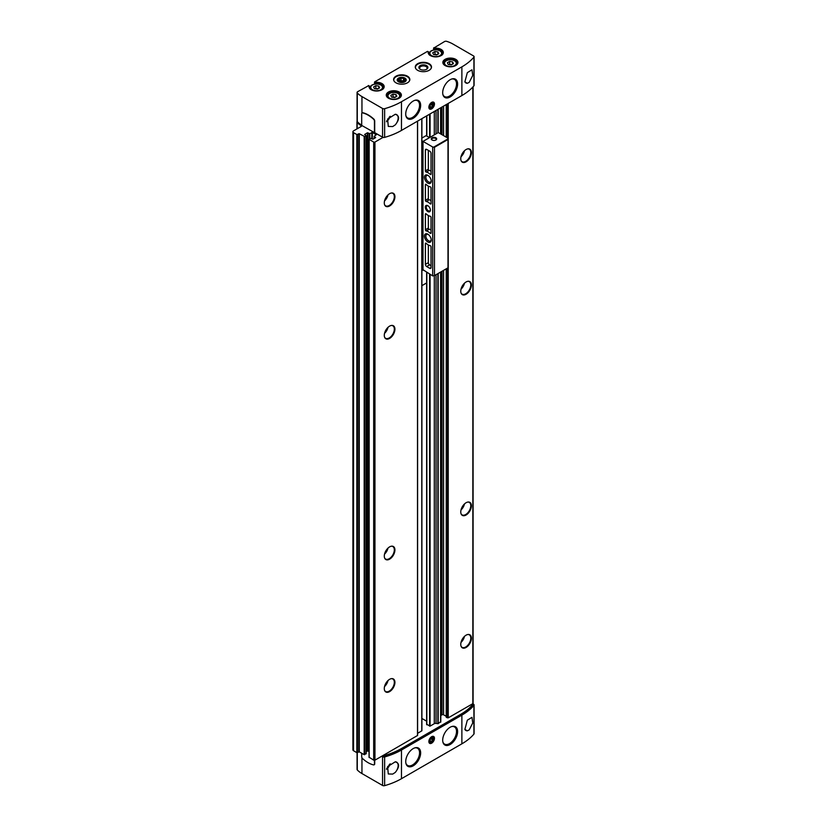 <?xml version="1.0" encoding="UTF-8"?>
<svg xmlns="http://www.w3.org/2000/svg" width="827" height="827" viewBox="0 0 827 827"><rect width="100%" height="100%" fill="white"/><g stroke="black" fill="none" stroke-linecap="round" stroke-linejoin="round"><path stroke-width="1.24" d="M357.068 752.715L357.068 769.441A1.799 1.044 0 0 0 357.285 769.937A27.033 15.61 0 0 0 361.957 773.555L382.56 785.454A1.799 1.044 0 0 0 384.627 785.65A63.09 36.419 0 0 0 401.467 778.703L461.88 743.824A63.09 36.419 0 0 0 473.912 734.107A1.799 1.044 0 0 0 474.088 733.652L474.088 704.955A1.799 1.044 0 0 0 473.561 704.211L472.703 703.725M428.644 53.476L428.262 51.863A7.567 4.373 0 0 0 435.374 56.867A7.567 4.373 0 0 0 443.313 52.287A7.567 4.373 0 0 0 434.63 48.183L434.506 48.7L433.586 48.162L433.586 50.002M368.584 85.688L357.595 91.735A1.799 1.044 0 0 0 357.068 92.469A1.799 1.044 0 0 0 357.285 92.965A27.033 15.61 0 0 0 361.957 96.583L382.56 108.482A1.799 1.044 0 0 0 384.627 108.678A63.09 36.419 0 0 0 401.467 101.731L461.88 66.853A63.09 36.419 0 0 0 473.912 57.135A1.799 1.044 0 0 0 474.088 56.681A1.799 1.044 0 0 0 473.561 55.947L452.958 44.048A27.033 15.61 0 0 0 446.694 41.35A1.799 1.044 0 0 0 444.564 41.526L433.586 48.162M434.506 49.847L434.506 48.7A7.205 4.166 0 0 1 442.962 52.804A7.205 4.166 0 0 1 440.967 55.667M430.526 55.667A7.205 4.166 0 0 1 428.541 52.804A7.205 4.166 0 0 1 428.644 52.08L427.466 51.398L374.703 81.863L374.445 84.147M369.504 87.621L369.121 86.008A7.567 4.373 0 0 0 376.233 91.011A7.567 4.373 0 0 0 384.173 86.432A7.567 4.373 0 0 0 375.499 82.328L375.375 82.845L374.445 82.307M375.375 83.992L375.375 82.845A7.205 4.166 0 0 1 383.821 86.938A7.205 4.166 0 0 1 381.836 89.812M371.385 89.812A7.205 4.166 0 0 1 369.4 86.938A7.205 4.166 0 0 1 369.504 86.225L368.325 85.543M417.645 70.316A8.115 4.683 0 0 0 426.484 71.329A8.115 4.683 0 0 0 431.498 66.997A8.115 4.683 0 0 0 423.383 62.314A8.115 4.683 0 0 0 415.278 66.997A8.115 4.683 0 0 0 417.645 70.316M395.978 82.824A8.115 4.683 0 0 0 404.827 83.837A8.115 4.683 0 0 0 409.83 79.506A8.115 4.683 0 0 0 401.715 74.823A8.115 4.683 0 0 0 393.611 79.506A8.115 4.683 0 0 0 395.978 82.824M357.161 121.486A1.799 1.044 0 0 0 356.944 121.982A1.799 1.044 0 0 0 357.161 122.479A27.033 15.61 0 0 0 361.223 125.725A0.899 0.517 0 0 1 361.203 126.448L353.542 130.873A2.161 1.251 0 0 0 352.912 131.751A2.161 1.251 0 0 0 353.542 132.64L356.85 134.553L359.28 133.736L364.697 136.579L366.206 135.618L364.593 134.512L367.374 132.816L369.793 133.633L372.336 132.454L376.295 134.739L374.145 136.352L375.654 137.602L372.977 139.153L370.558 138.336L369.049 139.298L373.68 142.058A0.899 0.517 0 0 0 374.951 142.058L383.056 137.375A1.799 1.044 0 0 0 384.627 137.375A63.09 36.419 0 0 0 401.467 130.428L461.88 95.55A63.09 36.419 0 0 0 473.912 85.832A1.799 1.044 0 0 0 474.088 85.377L474.088 56.681M467.317 72.673L464.888 81.873L467.317 83.3L469.178 82.4L472.744 75.443L471.969 69.799L467.317 72.673M461.88 743.824L461.88 715.128A63.09 36.419 0 0 0 473.912 705.41A1.799 1.044 0 0 0 474.088 704.955M467.317 720.214L471.969 717.34L472.744 722.974L469.178 729.941L467.317 730.83L464.888 729.414L467.317 720.214M382.56 785.454L382.56 756.757A1.799 1.044 0 0 0 384.627 756.953A63.09 36.419 0 0 0 401.467 750.006L461.88 715.128M395.254 772.439L392.701 774.082L388.287 773.969L387.605 766.598L395.254 761.822C399.689 763.269 399.689 766.805 395.254 772.439A7.205 4.166 -60 0 0 396.66 762.153A7.205 4.166 -60 0 0 395.254 761.822M395.254 124.898C399.689 119.284 399.689 115.739 395.254 114.281L387.605 119.057L388.287 126.438L392.701 126.552L395.254 124.898A7.205 4.166 -60 0 0 396.66 114.622A7.205 4.166 -60 0 0 395.254 114.281M369.152 757.253L373.68 760.158A0.899 0.517 0 0 0 374.951 760.158L383.056 755.485A1.799 1.044 0 0 0 384.627 755.485A63.09 36.419 0 0 0 401.467 748.538L460.598 714.394A63.09 36.419 0 0 0 472.63 704.676A1.799 1.044 0 0 0 472.817 704.211A1.799 1.044 0 0 0 472.641 703.767L472.837 703.653A0.899 0.517 0 0 0 473.096 703.281L473.096 86.752M446.322 717.04L448.234 717.846L472.641 703.767M443.582 270.346L443.582 714.797L446.218 716.316M443.582 714.797A1.085 0.62 0 0 0 442.052 714.797L440.801 715.52M436.036 274.709L436.036 723.429L438.186 723.656L440.595 721.671M436.036 723.429A1.799 1.044 0 0 0 434.289 723.697L430.081 726.127L426.794 724.338M421.894 718.456L426.639 721.196M417.604 733.322L421.894 730.768L421.811 118.685M383.056 755.485L417.604 735.451L417.594 121.114L417.604 735.451M374.445 132.785L374.445 121.135A1.799 1.044 -120 0 0 373.535 119.202A27.033 15.61 -120 0 0 362.608 112.896A1.799 1.044 -120 0 0 362.071 112.948A1.799 1.044 -120 0 0 361.699 113.775L361.699 125.425L382.56 137.179A1.799 1.044 0 0 0 384.627 137.375A63.09 36.419 0 0 0 401.467 130.428L460.598 96.283A63.09 36.419 0 0 0 460.629 96.273M367.881 132.816L367.881 750.926L369.049 751.598M367.881 750.926L366.206 751.598M359.28 133.736L359.28 751.846L364.18 754.679L366.092 753.573M359.28 751.846L356.85 752.653L353.542 750.74A2.161 1.251 0 0 1 352.912 749.862L352.912 131.751M362.205 112.896A1.799 1.044 60 0 1 362.329 112.803A1.799 1.044 60 0 1 362.867 112.741A27.033 15.61 60 0 1 373.783 119.047A1.799 1.044 60 0 1 374.703 120.99L374.703 132.64L382.56 137.179A1.799 1.044 0 0 0 383.056 137.375M389.61 338.408A7.526 4.342 -60 0 1 384.638 337.333A7.526 4.342 -60 0 1 385.847 330.097A7.526 4.342 -60 0 1 391.512 325.435A7.526 4.342 -60 0 1 394.841 330.366A7.526 4.342 -60 0 1 389.61 338.408M389.61 559.166A7.526 4.342 -60 0 1 384.638 558.08A7.526 4.342 -60 0 1 385.847 550.854A7.526 4.342 -60 0 1 391.512 546.192A7.526 4.342 -60 0 1 394.841 551.113A7.526 4.342 -60 0 1 389.61 559.166M389.61 691.61A7.526 4.342 -60 0 1 384.638 690.535A7.526 4.342 -60 0 1 385.847 683.298A7.526 4.342 -60 0 1 391.512 678.636A7.526 4.342 -60 0 1 394.841 683.567A7.526 4.342 -60 0 1 389.61 691.61M389.61 205.964A7.526 4.342 -60 0 1 384.638 204.879A7.526 4.342 -60 0 1 385.847 197.653A7.526 4.342 -60 0 1 391.512 192.991A7.526 4.342 -60 0 1 394.841 197.911A7.526 4.342 -60 0 1 389.61 205.964M466.077 161.813A7.526 4.342 -60 0 1 461.115 160.727A7.526 4.342 -60 0 1 462.324 153.502A7.526 4.342 -60 0 1 467.979 148.839A7.526 4.342 -60 0 1 471.307 153.76A7.526 4.342 -60 0 1 466.077 161.813M466.077 647.469A7.526 4.342 -60 0 1 461.115 646.383A7.526 4.342 -60 0 1 462.324 639.147A7.526 4.342 -60 0 1 467.979 634.485A7.526 4.342 -60 0 1 471.307 639.416A7.526 4.342 -60 0 1 466.077 647.469M466.077 294.267A7.526 4.342 -60 0 1 461.115 293.182A7.526 4.342 -60 0 1 462.324 285.946A7.526 4.342 -60 0 1 467.979 281.283A7.526 4.342 -60 0 1 471.307 286.214A7.526 4.342 -60 0 1 466.077 294.267M466.077 515.014A7.526 4.342 -60 0 1 461.115 513.929A7.526 4.342 -60 0 1 462.324 506.703A7.526 4.342 -60 0 1 467.979 502.041A7.526 4.342 -60 0 1 471.307 506.961A7.526 4.342 -60 0 1 466.077 515.014M357.068 92.469L357.068 121.166A1.799 1.044 0 0 0 357.285 121.662A27.033 15.61 0 0 0 361.699 125.125M431.673 108.875A3.97 2.285 -60 0 1 428.862 107.252A3.97 2.285 -60 0 1 431.673 102.393A3.97 2.285 -60 0 1 434.475 104.016A3.97 2.285 -60 0 1 431.673 108.875M450.146 96.955A10.555 6.089 -60 0 1 443.158 95.374A10.555 6.089 -60 0 1 444.874 85.295A10.555 6.089 -60 0 1 452.751 78.761A10.555 6.089 -60 0 1 457.496 85.626A10.555 6.089 -60 0 1 450.146 96.955M413.19 118.292A10.555 6.089 -60 0 1 406.191 116.721A10.555 6.089 -60 0 1 407.918 106.631A10.555 6.089 -60 0 1 415.785 100.108A10.555 6.089 -60 0 1 420.529 106.962A10.555 6.089 -60 0 1 413.19 118.292M382.343 755.888L382.56 756.023A1.799 1.044 0 0 0 384.627 756.219A63.09 36.419 0 0 0 401.467 749.272L460.598 715.128A63.09 36.419 0 0 0 472.63 705.41A1.799 1.044 0 0 0 472.817 704.955L472.817 704.211M382.56 756.757L381.712 756.26M374.186 764.748A1.799 1.044 -120 0 0 374.321 764.686A1.799 1.044 -120 0 0 374.703 763.859L374.703 760.261M361.699 753.242L361.699 756.653A1.799 1.044 -120 0 0 362.608 758.586A27.033 15.61 -120 0 0 373.535 764.892A1.799 1.044 -120 0 0 374.073 764.83A1.799 1.044 -120 0 0 374.445 764.014L374.445 760.302M431.673 743.163A3.97 2.285 -60 0 1 428.862 741.54A3.97 2.285 -60 0 1 431.673 736.692A3.97 2.285 -60 0 1 434.475 738.304A3.97 2.285 -60 0 1 431.673 743.163M413.19 765.833A10.555 6.089 -60 0 1 406.191 764.251A10.555 6.089 -60 0 1 407.918 754.172A10.555 6.089 -60 0 1 415.785 747.639A10.555 6.089 -60 0 1 420.529 754.503A10.555 6.089 -60 0 1 413.19 765.833M450.146 744.496A10.555 6.089 -60 0 1 443.158 742.915A10.555 6.089 -60 0 1 444.874 732.836A10.555 6.089 -60 0 1 452.751 726.302A10.555 6.089 -60 0 1 457.496 733.167A10.555 6.089 -60 0 1 450.146 744.496M391.274 193.022A7.205 4.166 -60 0 1 392.835 193.353A7.205 4.166 -60 0 1 393.941 199.131A7.205 4.166 -60 0 1 389.228 205.489A7.205 4.166 -60 0 1 385.62 205.84A7.205 4.166 -60 0 1 384.555 204.651M467.741 502.082A7.205 4.166 -60 0 1 469.302 502.402A7.205 4.166 -60 0 1 470.408 508.181A7.205 4.166 -60 0 1 465.694 514.539A7.205 4.166 -60 0 1 462.097 514.89A7.205 4.166 -60 0 1 461.032 513.712M467.741 281.325A7.205 4.166 -60 0 1 469.302 281.656A7.205 4.166 -60 0 1 470.408 287.434A7.205 4.166 -60 0 1 465.694 293.781A7.205 4.166 -60 0 1 462.097 294.143A7.205 4.166 -60 0 1 461.032 292.954M467.741 634.526A7.205 4.166 -60 0 1 469.302 634.857A7.205 4.166 -60 0 1 470.408 640.636A7.205 4.166 -60 0 1 465.694 646.993A7.205 4.166 -60 0 1 462.097 647.345A7.205 4.166 -60 0 1 461.032 646.156M467.741 148.881A7.205 4.166 -60 0 1 469.302 149.201A7.205 4.166 -60 0 1 470.408 154.98A7.205 4.166 -60 0 1 465.694 161.337A7.205 4.166 -60 0 1 462.097 161.689A7.205 4.166 -60 0 1 461.032 160.51M391.274 678.678A7.205 4.166 -60 0 1 392.835 679.008A7.205 4.166 -60 0 1 393.941 684.787A7.205 4.166 -60 0 1 389.228 691.134A7.205 4.166 -60 0 1 385.62 691.496A7.205 4.166 -60 0 1 384.555 690.307M391.274 546.223A7.205 4.166 -60 0 1 392.835 546.554A7.205 4.166 -60 0 1 393.941 552.333A7.205 4.166 -60 0 1 389.228 558.69A7.205 4.166 -60 0 1 385.62 559.042A7.205 4.166 -60 0 1 384.555 557.863M391.274 325.476A7.205 4.166 -60 0 1 392.835 325.807A7.205 4.166 -60 0 1 393.941 331.586A7.205 4.166 -60 0 1 389.228 337.933A7.205 4.166 -60 0 1 385.62 338.295A7.205 4.166 -60 0 1 384.555 337.106M467.317 730.83A7.205 4.166 -60 0 1 465.921 730.499A7.205 4.166 -60 0 1 464.836 729.269M467.317 83.3A7.205 4.166 -60 0 1 465.921 82.958A7.205 4.166 -60 0 1 464.836 81.739M397.208 79.93L397.208 79.95A4.507 2.605 0 0 0 398.531 81.79A4.507 2.605 0 0 0 404.91 81.79A4.507 2.605 0 0 0 406.222 79.94L406.222 79.93A4.507 2.605 0 0 0 401.715 77.324A4.507 2.605 0 0 0 397.208 79.93A4.507 2.605 0 0 0 399.989 82.328A4.507 2.605 0 0 0 404.91 81.77A4.507 2.605 0 0 0 406.222 79.93M426.267 69.437A3.721 2.15 0 0 0 427.114 68.083A3.721 2.15 0 0 0 423.383 65.933A3.721 2.15 0 0 0 419.661 68.083A3.721 2.15 0 0 0 420.498 69.437M420.199 69.282A4.507 2.605 0 0 0 426.567 69.282A4.507 2.605 0 0 0 426.567 65.602A4.507 2.605 0 0 0 420.199 65.602A4.507 2.605 0 0 0 420.199 69.282L420.199 69.282M377.422 89.12L374.404 88.654L373.597 86.918L375.799 85.646L378.818 86.111L379.624 87.848L377.422 89.12M436.553 54.985L433.544 54.52L432.728 52.773L434.94 51.501L437.959 51.967L438.765 53.703L436.553 54.985M451.211 64.919L448.193 64.454L447.386 62.707L449.599 61.436L452.607 61.901L453.423 63.638L451.211 64.919M394.624 97.586L391.605 97.121L390.799 95.384L393.011 94.102L396.019 94.567L396.836 96.314L394.624 97.586M378.818 88.313L378.818 86.111M378.011 88.778L375.799 88.437L375.799 85.646M375.799 88.437L375.21 88.778M396.019 96.78L396.019 94.567M395.223 97.245L393.011 96.904L393.011 94.102M393.011 96.904L392.411 97.245M452.607 64.103L452.607 61.901M451.811 64.568L449.599 64.227L449.599 61.436M449.599 64.227L448.999 64.578M437.959 54.179L437.959 51.967M437.152 54.634L434.94 54.293L434.94 51.501M434.94 54.293L434.34 54.644M414.74 100.356A9.914 5.727 -60 0 1 417.511 100.729A9.914 5.727 -60 0 1 419.031 108.668A9.914 5.727 -60 0 1 412.549 117.403A9.914 5.727 -60 0 1 407.597 117.899L407.463 117.827A9.914 5.727 -60 0 1 406.036 116.266M415.309 100.191A9.914 5.727 -60 0 1 417.377 100.656L417.511 100.729M451.697 726.561A9.914 5.727 -60 0 1 454.468 726.923A9.914 5.727 -60 0 1 455.987 734.872A9.914 5.727 -60 0 1 449.516 743.607A9.914 5.727 -60 0 1 444.554 744.093L444.43 744.021A9.914 5.727 -60 0 1 442.993 742.46M452.276 726.395A9.914 5.727 -60 0 1 454.343 726.85L454.468 726.923M414.74 747.897A9.914 5.727 -60 0 1 417.511 748.259A9.914 5.727 -60 0 1 419.031 756.209A9.914 5.727 -60 0 1 412.549 764.944A9.914 5.727 -60 0 1 407.597 765.43L407.463 765.357A9.914 5.727 -60 0 1 406.036 763.797M415.309 747.732A9.914 5.727 -60 0 1 417.377 748.187L417.511 748.259M451.697 79.02A9.914 5.727 -60 0 1 454.468 79.392A9.914 5.727 -60 0 1 455.987 87.331A9.914 5.727 -60 0 1 449.516 96.066A9.914 5.727 -60 0 1 444.554 96.563L444.43 96.48A9.914 5.727 -60 0 1 442.993 94.919M452.276 78.854A9.914 5.727 -60 0 1 454.343 79.309L454.468 79.392M431.28 107.872A3.215 1.861 -60 0 1 431.136 107.955A3.215 1.861 -60 0 1 428.882 106.921M431.394 102.569A3.215 1.861 -60 0 1 433.41 104.016A3.215 1.861 -60 0 1 433.41 104.181M431.136 107.955L431.415 107.799A2.832 1.633 -60 0 1 429.409 106.642A2.832 1.633 -60 0 1 431.415 103.179A2.832 1.633 -60 0 1 433.41 104.326A2.832 1.633 -60 0 1 431.415 107.799L431.136 107.955M431.415 107.19L432.686 105.598L432.686 103.902L431.415 103.788L430.143 105.37L430.143 107.076L431.415 107.19L430.143 106.445M430.826 104.522L432.686 105.598M431.28 742.16A3.215 1.861 -60 0 1 431.136 742.243A3.215 1.861 -60 0 1 428.882 741.209M431.394 736.867A3.215 1.861 -60 0 1 433.41 738.304A3.215 1.861 -60 0 1 433.41 738.47M431.136 742.243L431.415 742.088A2.832 1.633 -60 0 1 429.409 740.93A2.832 1.633 -60 0 1 431.415 737.467A2.832 1.633 -60 0 1 433.41 738.625A2.832 1.633 -60 0 1 431.415 742.088L431.136 742.243M431.415 741.478L432.686 739.896L432.686 738.191L431.415 738.077L430.143 739.658L430.143 741.364L431.415 741.478L430.143 740.744M430.826 738.811L432.686 739.896M432.686 146.989L434.475 147.278L447.986 139.484L447.986 138.161L438.3 132.568L423 141.396L432.686 146.989L432.686 275.908L423 269.726M426.039 243.221L425.398 243.583A0.899 0.517 -120 0 1 426.256 243.386A8.115 4.683 -120 0 0 430.174 245.65A0.899 0.517 -120 0 1 431.032 246.839L431.032 267.586L429.761 268.33A1.799 1.044 -120 0 0 430.66 268.413A1.799 1.044 -120 0 0 431.032 267.586M425.398 243.583L425.398 264.34A1.799 1.044 -120 0 0 426.67 266.542L429.761 268.33M427.848 241.98A4.776 2.76 -120 0 0 431.218 239.995A4.776 2.76 -120 0 0 427.879 234.196A4.776 2.76 -120 0 0 424.468 236.119A4.776 2.76 -120 0 0 427.848 241.98M427.848 183.118A4.776 2.76 -120 0 0 431.218 181.134A4.776 2.76 -120 0 0 427.879 175.334A4.776 2.76 -120 0 0 424.468 177.247A4.776 2.76 -120 0 0 427.848 183.118M427.848 211.588A3.608 2.078 -120 0 0 430.391 210.12A3.608 2.078 -120 0 0 427.848 205.706A3.608 2.078 -120 0 0 425.295 207.174A3.608 2.078 -120 0 0 427.848 211.588M429.761 151.176L426.67 149.398A1.799 1.044 -120 0 0 425.771 149.315A1.799 1.044 -120 0 0 425.398 150.132L425.398 170.889A0.899 0.517 -120 0 0 426.256 172.078A8.115 4.683 -120 0 1 430.174 174.342A0.899 0.517 -120 0 0 431.032 174.146L431.032 153.388A1.799 1.044 -120 0 0 429.761 151.176M431.032 217.408A0.899 0.517 -120 0 0 430.174 216.219A8.115 4.683 -120 0 1 426.256 213.955A0.899 0.517 -120 0 0 425.398 214.152L425.398 229.751A0.899 0.517 -120 0 0 426.256 230.94A8.115 4.683 -120 0 1 430.174 233.204A0.899 0.517 -120 0 0 431.032 233.007L431.032 217.408M426.256 184.524A8.115 4.683 -120 0 0 430.174 186.788A0.899 0.517 -120 0 1 431.032 187.967L431.032 203.576A0.899 0.517 -120 0 1 430.174 203.773A8.115 4.683 -120 0 0 426.256 201.509A0.899 0.517 -120 0 1 425.398 200.32L425.398 184.721A0.899 0.517 -120 0 1 426.256 184.524M429.502 137.644L426.06 135.659L421.894 138.057M421.894 140.9L423 141.396L422.897 269.953M422.897 260.102L421.894 259.523M434.475 147.278L434.475 275.608L432.686 275.908M434.475 275.608L447.986 267.814L447.986 139.484M421.894 285.666L426.835 282.824M435.87 137.789A2.708 1.561 180 0 1 435.87 140.001A2.708 1.561 180 0 1 432.056 140.001A2.708 1.561 180 0 1 432.056 137.789A2.708 1.561 180 0 1 435.87 137.789M433.958 146.989L447.986 138.895M428.097 205.871A2.926 1.685 -120 0 0 426.866 205.84A2.926 1.685 -120 0 0 426.422 208.177A2.926 1.685 -120 0 0 428.324 210.761A2.926 1.685 -120 0 0 429.792 210.906A2.926 1.685 -120 0 0 430.381 209.82M428.241 175.572A3.784 2.181 -120 0 0 426.649 175.541A3.784 2.181 -120 0 0 426.07 178.57A3.784 2.181 -120 0 0 428.541 181.909A3.784 2.181 -120 0 0 430.433 182.095A3.784 2.181 -120 0 0 431.198 180.7M428.241 234.434A3.784 2.181 -120 0 0 426.649 234.403A3.784 2.181 -120 0 0 426.07 237.442A3.784 2.181 -120 0 0 428.541 240.771A3.784 2.181 -120 0 0 430.433 240.957A3.784 2.181 -120 0 0 431.198 239.561M432.242 140.094A2.212 1.282 180 0 1 431.746 139.287A2.212 1.282 180 0 1 433.11 138.109A2.212 1.282 180 0 1 435.529 138.388A2.212 1.282 180 0 1 436.18 139.287A2.212 1.282 180 0 1 435.684 140.094M428.334 244.988L428.334 262.645A1.799 1.044 -120 0 0 429.606 264.857L431.032 265.674M428.334 150.359L428.334 169.194A0.899 0.517 -120 0 0 429.182 170.383L426.256 172.078M431.032 171.055A8.115 4.683 -120 0 0 429.182 170.383M428.334 215.547L428.334 228.066A0.899 0.517 -120 0 0 429.182 229.244L426.256 230.94M431.032 229.916A8.115 4.683 -120 0 0 429.182 229.244M431.032 200.485A8.115 4.683 -120 0 0 429.182 199.814L426.256 201.509M428.334 186.116L428.334 198.625A0.899 0.517 -120 0 0 429.182 199.814M407.597 765.43A9.914 5.727 -60 0 1 405.892 763.218M407.597 117.899A9.914 5.727 -60 0 1 405.892 115.677M444.554 744.093A9.914 5.727 -60 0 1 442.848 741.881M444.554 96.563A9.914 5.727 -60 0 1 442.848 94.34M404.227 79.899A2.605 1.499 0 0 0 403.555 78.451A2.605 1.499 0 0 0 401.043 78.058A2.605 1.499 0 0 0 399.203 79.123A2.605 1.499 0 0 0 399.875 80.57A2.605 1.499 0 0 0 402.387 80.963A2.605 1.499 0 0 0 404.227 79.899L403.555 78.451L401.043 78.058L399.203 79.123L399.875 80.57L402.387 80.963L404.227 79.899M404.279 80.984A3.618 2.088 0 0 0 402.656 77.49A3.618 2.088 0 0 0 398.221 80.054A3.618 2.088 0 0 0 404.279 80.984M401.043 80.901L401.043 78.058M403.555 80.436L403.555 78.451M434.63 48.183L433.834 47.718M375.499 82.328L374.703 81.863M445.05 65.529A7.567 4.373 0 0 0 457.713 63.565A7.567 4.373 0 0 0 448.441 58.221A7.567 4.373 0 0 0 445.05 65.529M388.463 98.196A7.567 4.373 0 0 0 401.126 96.242A7.567 4.373 0 0 0 391.853 90.887A7.567 4.373 0 0 0 388.463 98.196M461.88 66.853L461.88 95.55M473.912 57.135L473.912 85.832M473.912 734.107L473.912 705.41M401.467 778.703L401.467 750.006M384.627 785.65L384.627 756.953M384.627 108.678L384.627 137.375M401.467 101.731L401.467 130.428M357.161 122.479L357.161 128.785M361.223 125.725L361.223 126.438M353.542 132.64L353.542 750.74M356.85 134.553L356.85 752.653M357.367 134.553L357.367 752.653M358.763 133.736L358.763 751.846M364.18 136.579L364.18 754.679M364.697 136.579L364.697 754.679M366.092 135.762L366.092 753.873M367.374 132.816L367.374 750.926M369.287 133.633L369.287 139.081M369.793 133.633L369.793 138.781M371.83 132.454L371.83 138.781M372.336 132.454L372.336 139.081M374.249 136.496L374.249 138.409M369.152 139.443L369.152 757.542M373.68 142.058L373.68 760.158M374.951 142.058L374.951 760.158M417.501 121.166L417.501 735.596M421.791 118.695L421.791 730.913M426.835 115.78L426.835 136.104M426.835 272.528L426.835 724.803M429.595 114.188L429.595 137.592M429.595 274.119L429.595 726.137M430.081 113.909L430.081 137.313M430.081 274.399L430.081 726.127M434.289 111.48L434.289 134.873M434.289 275.711L434.289 723.697M436.036 110.477L436.036 133.871M437.845 109.433L437.845 132.827M437.845 273.665L437.845 723.708M438.186 109.226L438.186 132.63M438.186 273.468L438.186 723.656M440.595 107.841L440.595 133.891M440.595 272.083L440.595 722.26M442.052 106.993L442.052 134.739M442.052 271.235L442.052 714.797M443.582 106.114L443.582 135.618M446.322 104.533L446.322 137.199M446.322 268.765L446.322 717.329M447.221 104.016L447.221 137.716M447.221 268.248L447.221 717.846M448.234 103.427L448.234 717.846M472.837 87.042L472.837 703.653M382.56 137.179L382.56 108.482M361.957 96.583L361.957 113.041M357.285 92.965L357.285 121.662M472.63 705.41L472.63 704.676M460.598 715.128L460.598 714.394M401.467 749.272L401.467 748.538M384.627 756.219L384.627 755.485M357.285 769.937L357.285 752.684M361.957 773.555L361.957 757.687M388.008 194.893A7.205 4.166 -60 0 1 384.545 200.889M386.809 196.216A6.668 3.846 -60 0 1 385.093 199.193M464.474 503.943A7.205 4.166 -60 0 1 461.011 509.949M463.285 505.266A6.668 3.846 -60 0 1 461.559 508.254M464.474 283.196A7.205 4.166 -60 0 1 461.011 289.192M463.285 284.519A6.668 3.846 -60 0 1 461.559 287.496M464.474 636.397A7.205 4.166 -60 0 1 461.011 642.393M463.285 637.72A6.668 3.846 -60 0 1 461.559 640.698M464.474 150.741A7.205 4.166 -60 0 1 461.011 156.737M463.285 152.065A6.668 3.846 -60 0 1 461.559 155.052M388.008 680.549A7.205 4.166 -60 0 1 384.545 686.544M386.809 681.872A6.668 3.846 -60 0 1 385.093 684.849M388.008 548.094A7.205 4.166 -60 0 1 384.545 554.09M386.809 549.417A6.668 3.846 -60 0 1 385.093 552.395M388.008 327.347A7.205 4.166 -60 0 1 384.545 333.343M386.809 328.66A6.668 3.846 -60 0 1 385.093 331.648M390.179 116.245A7.205 4.166 -60 0 1 386.478 121.765M389.403 116.907A6.854 3.959 -60 0 1 386.716 120.887M390.179 763.786A7.205 4.166 -60 0 1 386.478 769.296M389.403 764.448A6.854 3.959 -60 0 1 386.716 768.417M409.499 80.819A7.929 4.58 0 0 0 401.715 75.371A7.929 4.58 0 0 0 393.931 80.819M409.82 79.661A8.115 4.683 0 0 0 401.715 75.123A8.115 4.683 0 0 0 393.611 79.661M431.167 68.31A7.929 4.58 0 0 0 423.383 62.862A7.929 4.58 0 0 0 415.599 68.31M431.487 67.152A8.115 4.683 0 0 0 423.383 62.614A8.115 4.683 0 0 0 415.278 67.152M399.038 98.279A7.205 4.166 0 0 0 401.023 95.405A7.205 4.166 0 0 0 393.817 91.239A7.205 4.166 0 0 0 386.602 95.405A7.205 4.166 0 0 0 388.597 98.279M455.625 65.602A7.205 4.166 0 0 0 457.61 62.738A7.205 4.166 0 0 0 450.405 58.572A7.205 4.166 0 0 0 443.189 62.738A7.205 4.166 0 0 0 445.184 65.602M382.157 89.492A6.306 3.639 0 0 0 382.922 87.755A6.306 3.639 0 0 0 380.906 85.088M372.315 85.088A6.306 3.639 0 0 0 370.3 87.755A6.306 3.639 0 0 0 371.065 89.492M372.47 89.771A5.861 3.38 0 0 0 382.27 88.262A5.861 3.38 0 0 0 375.096 84.116A5.861 3.38 0 0 0 372.47 89.771M441.287 55.347A6.306 3.639 0 0 0 442.052 53.61A6.306 3.639 0 0 0 440.047 50.943M431.456 50.943A6.306 3.639 0 0 0 429.44 53.61A6.306 3.639 0 0 0 430.205 55.347M431.601 55.636A5.861 3.38 0 0 0 441.401 54.117A5.861 3.38 0 0 0 434.227 49.971A5.861 3.38 0 0 0 431.601 55.636M455.946 65.281A6.306 3.639 0 0 0 456.711 63.545A6.306 3.639 0 0 0 454.695 60.878M446.104 60.878A6.306 3.639 0 0 0 444.099 63.545A6.306 3.639 0 0 0 444.864 65.281M446.26 65.571A5.861 3.38 0 0 0 456.059 64.051A5.861 3.38 0 0 0 448.885 59.906A5.861 3.38 0 0 0 446.26 65.571M399.358 97.948A6.306 3.639 0 0 0 400.123 96.211A6.306 3.639 0 0 0 398.107 93.544M389.517 93.544A6.306 3.639 0 0 0 387.512 96.211A6.306 3.639 0 0 0 388.266 97.948M389.672 98.237A5.861 3.38 0 0 0 399.472 96.718A5.861 3.38 0 0 0 392.298 92.583A5.861 3.38 0 0 0 389.672 98.237M423 141.396L423 270.315M429.606 264.857L426.67 266.542M428.334 262.645L425.398 264.34M426.67 149.398L425.398 150.132M428.334 169.194L425.398 170.889M431.032 173.846L430.174 174.342M426.039 213.78L425.398 214.152M428.334 228.066L425.398 229.751M431.032 232.707L430.174 233.204M431.032 203.277L430.174 203.773M428.334 198.625L425.398 200.32M426.039 184.349L425.398 184.721M428.531 51.894L427.642 51.388M369.39 86.039L368.511 85.522M356.944 121.982L356.944 128.909M366.206 135.618L366.206 753.717M374.145 136.352L374.145 138.471M369.049 139.298L369.049 757.398M421.894 118.633L421.894 730.768M426.639 115.894L426.639 135.99M426.639 272.414L426.639 724.566M440.801 107.717L440.801 134.015M440.801 271.959L440.801 721.971M446.218 104.595L446.218 137.137M446.218 268.827L446.218 717.185M369.4 86.938C368.635 92.159 384.844 91.88 383.821 86.938M428.541 52.804C427.776 58.014 443.985 57.735 442.962 52.804M401.023 95.405C399.296 99.302 395.172 100.232 388.649 98.186L386.602 95.405M457.61 62.738C455.884 66.636 451.759 67.556 445.236 65.509L443.189 62.738M382.922 88.861L382.922 87.755C383.325 82.793 369.896 82.793 370.3 87.755L370.3 88.861M442.052 54.727L442.052 53.61C442.466 48.648 429.027 48.648 429.44 53.61L429.44 54.727M456.711 64.661L456.711 63.545C457.124 58.583 443.685 58.583 444.099 63.545L444.099 64.661M400.123 97.328L400.123 96.211C400.537 91.259 387.098 91.259 387.512 96.211L387.512 97.328"/></g></svg>
